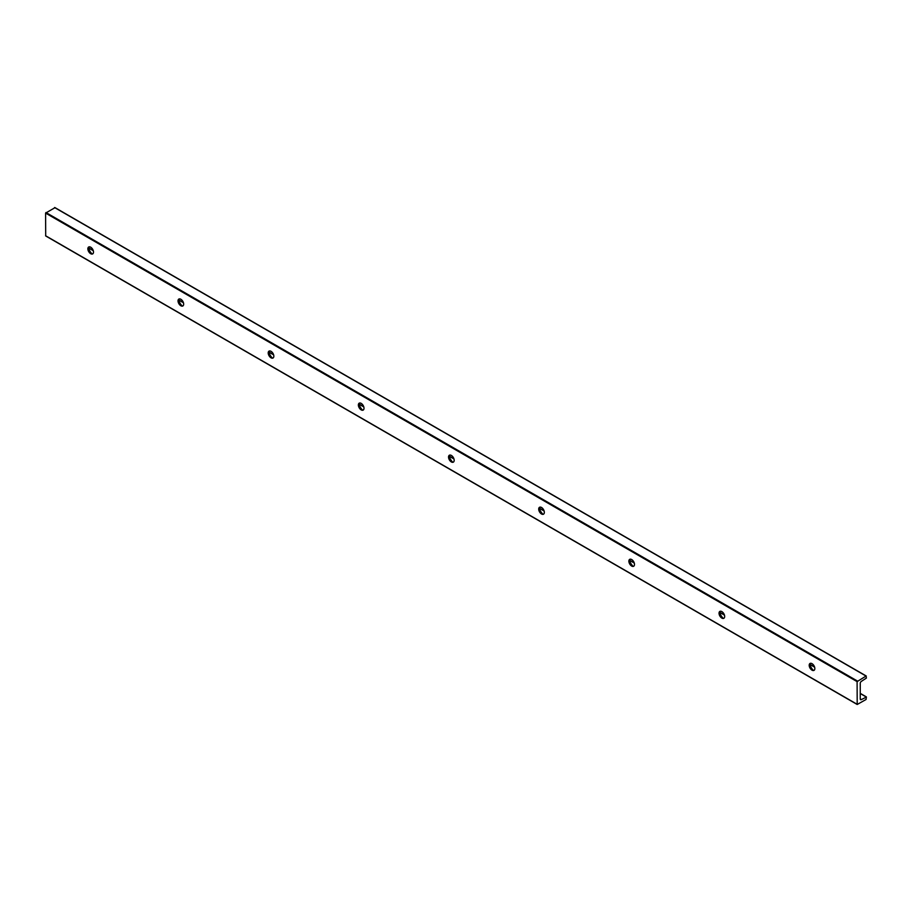 <?xml version="1.0" encoding="UTF-8"?>
<svg xmlns="http://www.w3.org/2000/svg" width="912" height="912" viewBox="0 0 912 912"><rect width="100%" height="100%" fill="white"/><g stroke="black" fill="none" stroke-linecap="round" stroke-linejoin="round"><path stroke-width="1.37" d="M812.022 663.662A3.99 2.303 60 0 1 814.621 667.174A3.99 2.303 60 0 1 814.006 670.366A3.99 2.303 60 0 1 810.027 668.063A3.99 2.303 60 0 1 810.027 663.457A3.99 2.303 60 0 1 812.022 663.662M814.12 670.297A3.99 2.303 60 0 1 812.239 670.035L812.239 670.035A3.99 2.303 60 0 1 809.423 665.156A3.99 2.303 60 0 1 810.141 663.4M860.255 698.934A1.596 0.923 120 0 0 860.586 699.664A1.596 0.923 120 0 0 861.384 699.584L860.255 698.934L860.255 683.316A1.596 0.923 120 0 1 861.384 681.355L866.4 678.072L866.058 676.054L857.098 681.617L857.2 704.486L866.058 699.481L866.4 697.076L861.384 699.584M54.902 207.731L45.6 213.1L45.703 235.969L857.098 704.269L45.6 235.752M809.696 663.925A8.128 4.697 -120 0 0 813.447 670.423M719.522 611.872A8.128 4.697 -120 0 0 723.273 618.359M629.36 559.808A8.128 4.697 -120 0 0 633.11 566.306M539.197 507.756A8.128 4.697 -120 0 0 542.936 514.243M449.023 455.704A8.128 4.697 -120 0 0 452.774 462.19M358.861 403.64A8.128 4.697 -120 0 0 362.611 410.138M268.687 351.587A8.128 4.697 -120 0 0 272.437 358.074M178.524 299.524A8.128 4.697 -120 0 0 182.275 306.022M88.361 247.471A8.128 4.697 -120 0 0 92.112 253.958M92.785 253.832A3.99 2.303 60 0 1 90.904 253.582L90.904 253.582A3.99 2.303 60 0 1 88.088 248.702A3.99 2.303 60 0 1 88.806 246.947M721.848 611.599A3.99 2.303 60 0 1 724.459 615.11A3.99 2.303 60 0 1 723.843 618.302A3.99 2.303 60 0 1 719.864 616.01A3.99 2.303 60 0 1 719.864 611.405A3.99 2.303 60 0 1 721.848 611.599M723.957 618.233A3.99 2.303 60 0 1 722.076 617.983L722.076 617.983A3.99 2.303 60 0 1 719.26 613.103A3.99 2.303 60 0 1 719.978 611.348M631.685 559.546A3.99 2.303 60 0 1 634.285 563.057A3.99 2.303 60 0 1 633.68 566.249A3.99 2.303 60 0 1 629.69 563.947A3.99 2.303 60 0 1 629.69 559.352A3.99 2.303 60 0 1 631.685 559.546M633.783 566.181A3.99 2.303 60 0 1 631.913 565.919L631.913 565.919A3.99 2.303 60 0 1 629.098 561.04A3.99 2.303 60 0 1 629.804 559.284M541.523 507.482A3.99 2.303 60 0 1 544.122 511.005A3.99 2.303 60 0 1 543.506 514.197A3.99 2.303 60 0 1 539.528 511.894A3.99 2.303 60 0 1 539.528 507.289A3.99 2.303 60 0 1 541.523 507.482M543.62 514.117A3.99 2.303 60 0 1 541.739 513.866L541.739 513.866A3.99 2.303 60 0 1 538.924 508.987A3.99 2.303 60 0 1 539.642 507.232M451.349 455.43A3.99 2.303 60 0 1 453.959 458.941A3.99 2.303 60 0 1 453.344 462.133A3.99 2.303 60 0 1 449.354 459.83A3.99 2.303 60 0 1 449.354 455.236A3.99 2.303 60 0 1 451.349 455.43M453.458 462.065A3.99 2.303 60 0 1 451.577 461.803L451.577 461.803A3.99 2.303 60 0 1 448.761 456.923A3.99 2.303 60 0 1 449.479 455.179M361.186 403.378A3.99 2.303 60 0 1 363.785 406.889A3.99 2.303 60 0 1 363.181 410.081A3.99 2.303 60 0 1 359.191 407.778A3.99 2.303 60 0 1 359.191 403.172A3.99 2.303 60 0 1 361.186 403.378M363.284 410.012A3.99 2.303 60 0 1 361.414 409.75L361.414 409.75A3.99 2.303 60 0 1 358.587 404.871A3.99 2.303 60 0 1 359.305 403.115M271.012 351.314A3.99 2.303 60 0 1 273.623 354.825A3.99 2.303 60 0 1 273.007 358.017A3.99 2.303 60 0 1 269.029 355.714A3.99 2.303 60 0 1 269.029 351.12A3.99 2.303 60 0 1 271.012 351.314M273.121 357.949A3.99 2.303 60 0 1 271.24 357.698L271.24 357.698A3.99 2.303 60 0 1 268.424 352.807A3.99 2.303 60 0 1 269.143 351.063M180.85 299.261A3.99 2.303 60 0 1 183.449 302.773A3.99 2.303 60 0 1 182.845 305.965A3.99 2.303 60 0 1 178.855 303.662A3.99 2.303 60 0 1 178.855 299.056A3.99 2.303 60 0 1 180.85 299.261M182.947 305.896A3.99 2.303 60 0 1 181.078 305.634L181.078 305.634A3.99 2.303 60 0 1 178.262 300.755A3.99 2.303 60 0 1 178.969 298.999M90.687 247.198A3.99 2.303 60 0 1 93.286 250.709A3.99 2.303 60 0 1 92.671 253.901A3.99 2.303 60 0 1 88.692 251.609A3.99 2.303 60 0 1 88.692 247.004A3.99 2.303 60 0 1 90.687 247.198M866.058 676.054L54.56 207.537M857.44 681.036L45.942 212.519M866.058 696.882L860.255 693.53M814.621 667.185L809.822 664.403M724.459 615.121L719.648 612.351M634.296 563.069L629.485 560.287M544.122 511.005L539.311 508.235M453.959 458.953L449.149 456.182M363.785 406.9L358.986 404.119M273.623 354.836L268.812 352.066M183.46 302.784L178.649 300.002M93.286 250.72L88.487 247.95M857.098 681.617L45.6 213.1M54.8 207.514L866.297 676.031M88.43 247.756L93.229 250.526M178.592 299.809L183.392 302.579M268.766 351.872L273.566 354.643M358.929 403.925L363.728 406.695M449.103 455.989L453.891 458.759M539.266 508.041L544.065 510.811M629.428 560.105L634.228 562.875M719.602 612.157L724.39 614.927M809.765 664.21L814.564 666.98M860.255 693.371L866.297 696.859M45.703 235.969L857.2 704.486"/></g></svg>
